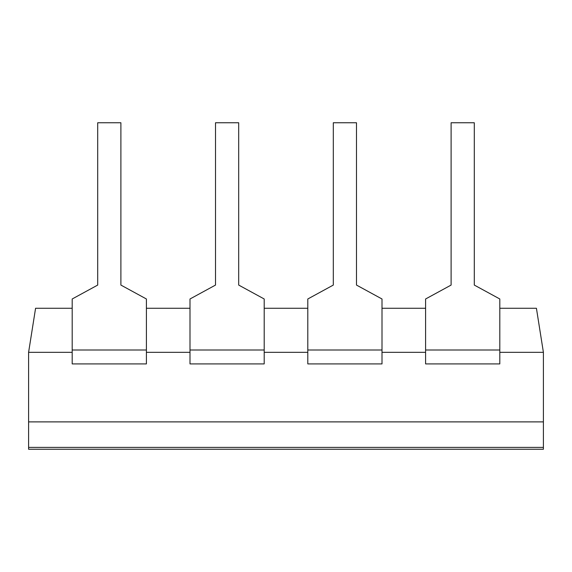 <?xml version="1.0" encoding="UTF-8"?>
<svg xmlns="http://www.w3.org/2000/svg" width="572" height="572" viewBox="0 0 572 572"><rect width="100%" height="100%" fill="white"/><g stroke="black" fill="none" stroke-linecap="round" stroke-linejoin="round"><path stroke-width="0.86" d="M97.705 122.751L97.705 285.07L72.194 298.984L72.194 363.914L146.403 363.914L146.403 298.984L120.892 285.07L120.892 122.751L97.705 122.751M215.508 122.751L215.508 285.07L189.997 298.984L189.997 363.914L264.2 363.914L264.2 298.984L238.696 285.07L238.696 122.751L215.508 122.751M333.304 122.751L333.304 285.07L307.8 298.984L307.8 363.914L382.003 363.914L382.003 298.984L356.492 285.07L356.492 122.751L333.304 122.751M451.108 122.751L451.108 285.07L425.597 298.984L425.597 363.914L499.806 363.914L499.806 298.984L474.295 285.07L474.295 122.751L451.108 122.751M72.194 308.265L35.578 308.265L28.6 352.323L28.6 447.397L543.4 447.397L543.4 421.886L28.6 421.886L543.4 421.886L543.4 352.323L536.422 308.265L499.806 308.265M425.597 308.265L382.003 308.265M307.8 308.265L264.2 308.265M189.997 308.265L146.403 308.265M543.4 352.323L499.806 352.323M72.194 352.323L28.6 352.323M189.997 352.323L146.403 352.323M307.8 352.323L264.2 352.323M425.597 352.323L382.003 352.323M28.6 447.397L28.6 449.249L543.4 449.249L543.4 447.397L28.6 447.397M72.194 350L146.403 350M189.997 350L264.2 350M307.8 350L382.003 350M425.597 350L499.806 350"/></g></svg>
